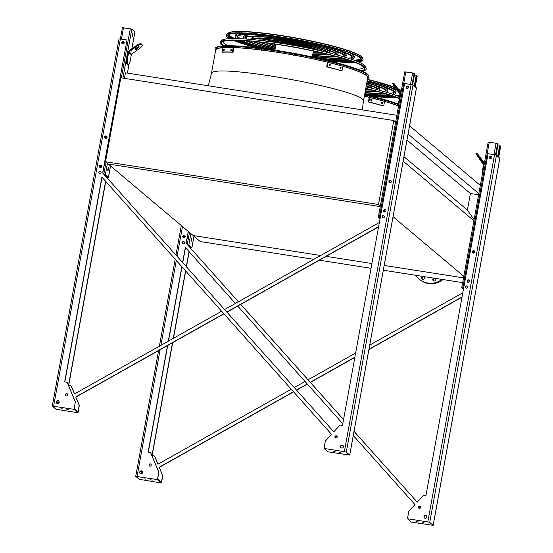 <?xml version="1.0" encoding="UTF-8"?>
<svg xmlns="http://www.w3.org/2000/svg" width="553" height="553" viewBox="0 0 553 553"><rect width="100%" height="100%" fill="white"/><g stroke="black" fill="none" stroke-linecap="round" stroke-linejoin="round"><path stroke-width="0.83" d="M105.547 161.759L378.515 204.486L393.777 120.519L120.81 77.793L105.547 161.759L108.229 164.02L380.264 206.601L108.229 164.02L193.163 235.543L320.678 255.507L193.163 235.543L200.317 241.571L313.855 259.343M378.515 204.486L380.367 206.048M393.777 120.519L395.63 122.075M403.151 161.151L474.35 221.117M393.052 216.728L464.25 276.694M403.966 156.665L467.389 210.078L474.108 219.665M406.98 140.089L470.403 193.502L467.389 210.078M478.628 194.787L470.403 193.502M408.079 134.033L478.836 193.626M409.573 125.808L480.336 185.393M124.46 78.36L125.469 72.816L396.86 115.294M463.532 277.862L384.197 265.447L463.532 277.862M371.906 263.525L326.166 256.364L371.906 263.525M364.372 96.194A77.275 9.152 10.3 0 1 398.547 106.01M233.297 47.593A77.275 9.152 10.3 0 1 318.362 60.077A77.275 9.152 10.3 0 1 367.71 77.828L363.383 101.628C370.199 90.865 208.737 61.521 211.329 73.998L215.656 50.192A77.275 9.152 10.3 0 1 222.921 47.717M462.661 282.631L383.326 270.217M371.042 268.295L319.344 260.2M433.6 280.924A1.5 1.459 130.1 0 1 435.467 278.712M422.478 279.182A1.5 1.459 130.1 0 1 424.345 276.97M415.911 275.318A18.36 17.848 -49.9 0 0 419.312 279.182L419.907 279.68A18.36 17.848 -49.9 0 0 442.953 279.548M419.312 279.182A18.36 17.848 -49.9 0 0 441.93 279.389M435.066 278.311A1.5 1.459 130.1 0 1 433.974 281.035A1.5 1.459 130.1 0 1 433.898 278.131M423.937 276.569A1.5 1.459 130.1 0 1 422.845 279.293A1.5 1.459 130.1 0 1 422.769 276.389M463.455 289.184L461.741 287.719L463.69 287.892M463.684 287.954L462.232 287.809L463.511 288.894M473.078 253.004A1.168 1.134 130.1 0 1 472.739 251.974A1.168 1.134 130.1 0 1 474.578 251.221M467.769 282.196A1.168 1.134 130.1 0 1 467.437 281.159A1.168 1.134 130.1 0 1 469.276 280.406M461.769 287.691L488.195 142.114L496.055 143.213L498.094 144.043L496.089 155.075M490.331 158.67A1.168 1.134 130.1 0 1 490.559 156.596A1.168 1.134 130.1 0 1 491.817 156.907M473.174 253.074A1.168 1.134 130.1 0 1 473.403 251A1.168 1.134 130.1 0 1 474.661 251.311M467.873 282.258A1.168 1.134 130.1 0 1 468.094 280.184A1.168 1.134 130.1 0 1 469.359 280.495M498.198 156.706L500.182 145.798L500.679 146.289M497.769 156.34L499.698 145.722L500.182 145.798M497.762 145.868L499.615 146.158M490.235 158.6A1.168 1.134 130.1 0 1 489.896 157.57A1.168 1.134 130.1 0 1 491.735 156.817M482.085 175.764L482.078 172.688L483.44 165.216A0.836 0.809 -49.9 0 0 483.308 164.6L475.898 153.665L476.575 153.181L483.986 164.11A1.666 1.624 130.1 0 1 484.145 164.407M484.38 163.114L478.062 154.432L476.575 153.181M479.278 156.603L481.946 160.363L479.278 156.603M482.078 172.688L482.624 172.778M477.84 155.345L477.163 155.828M189.873 247.426L191.421 247.585L187.453 244.716M191.172 240.576L191.525 238.322M187.391 244.647L188.794 245.027L191.891 247.64L189.935 247.495M191.884 239.732L191.331 241.136L191.85 237.838L191.884 239.732M183.824 235.799L183.485 237.679A1.168 1.134 130.1 0 1 183.167 236.663A1.168 1.134 130.1 0 1 185.006 235.91M183.955 237.818L184.343 235.689M183.603 237.769A1.168 1.134 130.1 0 1 183.824 235.689A1.168 1.134 130.1 0 1 185.089 236M106.432 177.154L107.98 177.313L104.012 174.444M107.731 170.303L108.084 168.05M127.294 63.706L128.78 64.964L126.485 63.581L126.478 59.821L127.84 52.341A1.666 1.624 130.1 0 1 128.524 51.263L137.421 44.848L140.725 43.404L141.188 44.067L137.891 45.512L128.987 51.927A0.836 0.809 -49.9 0 0 128.649 52.466L127.287 59.945L127.294 63.706L126.485 63.581M132.775 35.599L132.215 36.996L132.734 33.698L132.775 35.599M119.047 38.945L120.367 38.952L122.42 27.65L131.814 29.15L134.904 31.825M103.95 174.375L105.353 174.755L108.45 177.368L106.494 177.223M108.443 169.467L107.89 170.863L108.402 167.566L108.443 169.467M132.056 36.436L132.409 34.182M105.36 138.243A1.168 1.134 130.1 0 1 105.029 137.206A1.168 1.134 130.1 0 1 106.867 136.453M105.823 138.361L106.211 136.232M100.383 165.534L100.045 167.414A1.168 1.134 130.1 0 1 99.727 166.391A1.168 1.134 130.1 0 1 101.558 165.644M100.515 167.545L100.902 165.416M100.162 167.497A1.168 1.134 130.1 0 1 100.383 165.416A1.168 1.134 130.1 0 1 101.648 165.727M105.464 138.305A1.168 1.134 130.1 0 1 105.685 136.232A1.168 1.134 130.1 0 1 106.95 136.543M122.621 43.901A1.168 1.134 130.1 0 1 122.842 41.828A1.168 1.134 130.1 0 1 124.107 42.139M122.517 43.832A1.168 1.134 130.1 0 1 122.185 42.802A1.168 1.134 130.1 0 1 124.024 42.049M122.98 43.957L123.36 41.828M105.347 138.222L105.685 136.342M122.503 43.818L122.842 41.938M135.748 48.629A2.336 0.525 145 0 0 138.195 46.915M128.78 64.964L129.969 62.206L131.331 54.726A0.836 0.809 -49.9 0 1 131.669 54.187L140.573 47.772L142.681 45.318L140.725 43.404M142.681 45.318L141.188 44.067M135.312 49.466A2.336 0.525 145 0 0 137.566 48.498A2.336 0.525 145 0 0 139.121 46.763A2.336 0.525 145 0 0 136.902 47.669A2.336 0.525 145 0 0 135.291 49.445A2.336 0.525 145 0 0 135.312 49.466M126.478 59.821L127.287 59.945M137.891 45.512L137.421 44.848M380.015 218.912L378.293 217.447L380.25 217.619M380.243 217.682L378.791 217.536L380.07 218.622M389.63 182.732A1.168 1.134 130.1 0 1 389.298 181.702A1.168 1.134 130.1 0 1 391.137 180.949M384.328 211.923A1.168 1.134 130.1 0 1 383.996 210.887A1.168 1.134 130.1 0 1 385.835 210.133M378.328 217.419L404.755 71.842L412.614 72.941L414.653 73.77L412.649 84.803M406.89 88.397A1.168 1.134 130.1 0 1 407.119 86.323A1.168 1.134 130.1 0 1 408.377 86.634M389.734 182.801A1.168 1.134 130.1 0 1 389.962 180.727A1.168 1.134 130.1 0 1 391.22 181.038M384.432 211.993A1.168 1.134 130.1 0 1 384.653 209.912A1.168 1.134 130.1 0 1 385.918 210.223M414.757 86.434L416.741 75.526L417.232 76.017M414.321 86.068L416.257 75.45L416.741 75.526M414.321 75.602L416.174 75.892M406.787 88.328A1.168 1.134 130.1 0 1 406.455 87.298A1.168 1.134 130.1 0 1 408.294 86.544M398.644 105.492L398.637 102.416L399.999 94.943A0.836 0.809 -49.9 0 0 399.867 94.328L392.457 83.392L393.128 82.909L400.538 93.837A1.666 1.624 130.1 0 1 400.704 94.134M400.939 92.842L394.621 84.167L393.128 82.909M395.83 86.33L398.506 90.091L395.83 86.33M398.637 102.416L399.183 102.505M394.4 85.072L393.722 85.556M293.484 391.724L159.188 467.237L162.451 475.075A1.666 1.624 130.1 0 1 162.547 476.002L161.448 482.043L157.723 478.905L158.676 472.739A1.666 1.624 -49.9 0 0 158.58 471.813L150.893 453.349A1.666 1.624 -49.9 0 0 149.676 452.389L148.128 452.147L167.497 345.584M168.299 341.187L181.84 266.67M182.601 262.475L185.338 247.398L235.391 303.459M148.301 452.174L167.69 345.473M168.485 341.083L181.978 266.829M182.746 262.634L185.483 247.557M353.291 435.522L414.971 504.613L409.123 511.027A1.666 1.624 -49.9 0 0 408.702 511.871L407.457 518.728L427.808 521.914L429.722 522.419L433.179 525.35L411.48 522.115L407.457 518.728M159.188 467.237L162.603 475.2A1.666 1.624 130.1 0 1 162.7 476.126L161.448 482.983L139.19 479.292L135.734 476.361L157.425 479.596L158.676 472.739M238.391 301.772L186.098 243.237L188.248 231.403M186.243 243.361L188.393 231.527M152.172 455.437L172.66 342.68M173.462 338.284L185.69 270.984M186.458 266.788L189.195 251.712M291.265 389.236L157.93 464.209L154.771 456.612A1.666 1.624 130.1 0 0 153.547 455.651L152.006 455.409L172.474 342.784M173.269 338.388L185.552 270.825M186.313 266.629L189.05 251.553M462.052 296.94L368.962 349.282M354.888 357.197L310.268 382.282M307.268 383.976L296.484 390.038M418.725 508.013L420.266 506.327M294.265 387.549L305.049 381.487M308.049 379.793L355.641 353.035M369.715 345.12L462.806 292.779M427.808 521.914L494.541 154.729L488.078 153.72L425.941 495.633L424.4 495.391A1.666 1.624 -49.9 0 0 422.907 495.923L417.232 502.138L354.051 431.326M343.551 419.561L240.742 304.399M158.822 472.863A1.666 1.624 -49.9 0 0 158.725 471.937L151.045 453.474A1.666 1.624 -49.9 0 0 150.527 452.81M149.434 465.985A1.168 1.134 130.1 0 1 150.934 464.202M140.248 473.555A1.5 1.459 130.1 0 1 139.833 472.248A1.5 1.459 130.1 0 1 142.176 471.267M183.257 237.596A1.251 1.217 130.1 0 1 184.861 235.689M182.697 243.638A1.168 1.134 130.1 0 1 184.197 241.861M424.517 518.05A1.5 1.459 130.1 0 1 424.103 516.744A1.5 1.459 130.1 0 1 426.446 515.762M465.999 287.982A1.168 1.134 130.1 0 1 467.499 286.205M489.986 158.504A1.251 1.217 130.1 0 1 491.596 156.589M467.527 282.092A1.251 1.217 130.1 0 1 469.131 280.184M472.829 252.908A1.251 1.217 130.1 0 1 474.439 251M418.842 508.152A1.168 1.134 130.1 0 1 420.342 506.375M237.735 306.086L342.791 423.757M417.232 502.138L354.044 431.361M343.544 419.596L240.714 304.413M238.371 301.786L186.098 243.237M151.239 465.211A1.168 1.134 -49.9 0 0 149.725 463.953A1.168 1.134 -49.9 0 0 149.358 465.923A1.168 1.134 -49.9 0 0 151.239 465.211M142.591 472.573A1.5 1.459 -49.9 0 0 140.649 470.962A1.5 1.459 -49.9 0 0 140.172 473.499A1.5 1.459 -49.9 0 0 142.591 472.573M185.193 236.767A1.251 1.217 -49.9 0 0 183.575 235.426A1.251 1.217 -49.9 0 0 183.174 237.534A1.251 1.217 -49.9 0 0 185.193 236.767M184.502 242.864A1.168 1.134 -49.9 0 0 182.988 241.613A1.168 1.134 -49.9 0 0 182.621 243.583A1.168 1.134 -49.9 0 0 184.502 242.864M426.861 517.069A1.5 1.459 -49.9 0 0 424.918 515.458A1.5 1.459 -49.9 0 0 424.441 517.995A1.5 1.459 -49.9 0 0 426.861 517.069M467.803 287.207A1.168 1.134 -49.9 0 0 466.29 285.956A1.168 1.134 -49.9 0 0 465.923 287.926A1.168 1.134 -49.9 0 0 467.803 287.207M491.928 157.674A1.251 1.217 -49.9 0 0 490.304 156.326A1.251 1.217 -49.9 0 0 489.91 158.441A1.251 1.217 -49.9 0 0 491.928 157.674M469.469 281.263A1.251 1.217 -49.9 0 0 467.845 279.922A1.251 1.217 -49.9 0 0 467.451 282.03A1.251 1.217 -49.9 0 0 469.469 281.263M474.771 252.078A1.251 1.217 -49.9 0 0 473.154 250.73A1.251 1.217 -49.9 0 0 472.753 252.845A1.251 1.217 -49.9 0 0 474.771 252.078M420.646 507.377A1.168 1.134 -49.9 0 0 419.139 506.126A1.168 1.134 -49.9 0 0 418.766 508.096A1.168 1.134 -49.9 0 0 420.646 507.377M462.004 297.175L368.92 349.517M354.846 357.432L310.392 382.42M307.392 384.114L296.608 390.176M293.608 391.863L159.34 467.361M154.398 456.073A1.666 1.624 130.1 0 1 154.916 456.737L158.006 464.161M144.692 478.836L146.054 479.223L144.692 478.836M150.257 479.645L152.199 480.198L150.257 479.645M161.448 482.983L157.425 479.596M494.541 154.729L496.449 155.234L499.864 158.199M418.649 522.067L416.713 521.514L418.649 522.067M424.213 522.875L422.858 522.488L424.213 522.875M223.827 313.703L75.747 396.964L79.01 404.803A1.666 1.624 130.1 0 1 79.107 405.729L78.008 411.771L74.282 408.632L75.236 402.466A1.666 1.624 -49.9 0 0 75.132 401.54L67.452 383.077A1.666 1.624 -49.9 0 0 66.229 382.116L64.687 381.874L101.897 177.126L331.53 434.347L325.682 440.755A1.666 1.624 -49.9 0 0 325.261 441.598L324.017 448.455L344.367 451.642L346.282 452.147L349.731 455.078L328.04 451.842L324.017 448.455M64.853 381.902L102.042 177.285M75.747 396.964L79.155 404.927A1.666 1.624 130.1 0 1 79.259 405.854L78.008 412.711L57.657 409.524L55.742 409.02L52.293 406.089L73.984 409.324L78.008 412.711M75.381 402.591A1.666 1.624 -49.9 0 0 75.284 401.665L67.604 383.201A1.666 1.624 -49.9 0 0 67.086 382.538M102.803 173.089L126.976 40.086L102.658 172.965L333.812 431.845L102.658 172.965M65.994 395.713A1.168 1.134 130.1 0 1 67.487 393.936M56.807 403.282A1.5 1.459 130.1 0 1 56.392 401.976A1.5 1.459 130.1 0 1 58.736 400.994M122.275 43.735A1.251 1.217 130.1 0 1 123.879 41.828M105.118 138.139A1.251 1.217 130.1 0 1 106.722 136.232M99.81 167.324A1.251 1.217 130.1 0 1 101.42 165.416M341.077 447.778A1.5 1.459 130.1 0 1 340.662 446.471A1.5 1.459 130.1 0 1 343.005 445.49M382.558 217.716A1.168 1.134 130.1 0 1 384.059 215.933M406.545 88.231A1.251 1.217 130.1 0 1 408.149 86.323M384.086 211.82A1.251 1.217 130.1 0 1 385.69 209.912M389.388 182.635A1.251 1.217 130.1 0 1 390.992 180.727M335.401 437.886A1.168 1.134 130.1 0 1 336.901 436.103M99.257 173.372A1.168 1.134 130.1 0 1 100.757 171.589M378.605 226.668L226.827 312.01M335.284 437.741L336.825 436.054M105.609 181.28L68.565 385.137L70.107 385.379A1.666 1.624 130.1 0 1 71.33 386.34L74.489 393.936L221.608 311.215M224.608 309.528L379.365 222.506M68.731 385.165L105.754 181.439M61.252 408.563L62.613 408.95L61.252 408.563M66.816 409.372L68.759 409.925L66.816 409.372M53.634 406.137L120.367 38.952L126.824 39.961M378.563 226.903L226.951 312.155M223.951 313.841L75.899 397.089M70.957 385.8A1.666 1.624 130.1 0 1 71.475 386.464L74.565 393.888M333.791 431.865L339.466 425.651A1.666 1.624 -49.9 0 1 340.959 425.119L342.501 425.361L404.637 83.448L413.008 84.962L416.423 87.927M75.236 402.466L73.984 409.324M67.798 394.939A1.168 1.134 130.1 0 1 65.911 395.658A1.168 1.134 130.1 0 1 66.284 393.681A1.168 1.134 130.1 0 1 67.798 394.939M59.15 402.301A1.5 1.459 130.1 0 1 56.731 403.227A1.5 1.459 130.1 0 1 57.208 400.69A1.5 1.459 130.1 0 1 59.15 402.301M124.211 42.906A1.251 1.217 130.1 0 1 122.192 43.673A1.251 1.217 130.1 0 1 122.593 41.558A1.251 1.217 130.1 0 1 124.211 42.906M107.054 137.31A1.251 1.217 130.1 0 1 105.042 138.077A1.251 1.217 130.1 0 1 105.436 135.969A1.251 1.217 130.1 0 1 107.054 137.31M101.752 166.494A1.251 1.217 130.1 0 1 99.734 167.262A1.251 1.217 130.1 0 1 100.134 165.153A1.251 1.217 130.1 0 1 101.752 166.494M101.061 172.591A1.168 1.134 130.1 0 1 99.181 173.31A1.168 1.134 130.1 0 1 99.547 171.34A1.168 1.134 130.1 0 1 101.061 172.591M343.42 446.796A1.5 1.459 130.1 0 1 341.001 447.723A1.5 1.459 130.1 0 1 341.478 445.186A1.5 1.459 130.1 0 1 343.42 446.796M384.363 216.935A1.168 1.134 130.1 0 1 382.476 217.654A1.168 1.134 130.1 0 1 382.849 215.684A1.168 1.134 130.1 0 1 384.363 216.935M408.487 87.402A1.251 1.217 130.1 0 1 406.469 88.169A1.251 1.217 130.1 0 1 406.863 86.054A1.251 1.217 130.1 0 1 408.487 87.402M386.022 210.99A1.251 1.217 130.1 0 1 384.003 211.758A1.251 1.217 130.1 0 1 384.404 209.649A1.251 1.217 130.1 0 1 386.022 210.99M391.33 181.806A1.251 1.217 130.1 0 1 389.312 182.573A1.251 1.217 130.1 0 1 389.706 180.465A1.251 1.217 130.1 0 1 391.33 181.806M337.206 437.105A1.168 1.134 130.1 0 1 335.325 437.824A1.168 1.134 130.1 0 1 335.699 435.854A1.168 1.134 130.1 0 1 337.206 437.105M335.208 451.794L333.265 451.241L335.208 451.794M340.772 452.603L339.411 452.216L340.772 452.603M364.683 94.473A78.008 9.242 10.3 0 1 398.637 104.137M398.554 105.982A77.413 9.173 -169.7 0 0 364.379 96.174M364.835 93.671A58.68 6.954 -169.7 0 0 388.648 94.798M392.409 94.197A58.68 6.954 -169.7 0 0 394.178 92.925A58.68 6.954 -169.7 0 0 366.971 81.899M364.793 93.892A60.346 7.148 -169.7 0 0 389.817 95.178M393.667 94.625A60.346 7.148 -169.7 0 0 395.817 93.222A60.346 7.148 -169.7 0 0 367.012 81.678M394.033 92.227A58.68 6.954 10.3 0 1 389.976 93.395M384.916 93.651A58.68 6.954 10.3 0 1 379.738 93.547M389.817 87.402A60.346 7.148 10.3 0 1 396.059 91.916L395.817 93.222M365.042 92.517A50.434 5.972 -169.7 0 0 382.503 92.945M385.641 92.047A50.434 5.972 -169.7 0 0 386.063 91.452A50.434 5.972 -169.7 0 0 366.763 83.054M365.001 92.759A52.106 6.173 -169.7 0 0 383.796 93.319M387.086 92.482A52.106 6.173 -169.7 0 0 387.708 91.75A52.106 6.173 -169.7 0 0 366.805 82.812M385.876 90.74A50.434 5.972 10.3 0 1 383.734 91.487M378.729 91.881A50.434 5.972 10.3 0 1 373.24 91.784M381.121 85.957A52.106 6.173 10.3 0 1 387.943 90.443L387.708 91.75M365.27 91.252A42.194 4.998 -169.7 0 0 375.805 91.1M377.962 89.876A42.194 4.998 -169.7 0 0 366.528 84.319M365.222 91.522A43.86 5.198 -169.7 0 0 377.201 91.466M379.586 90.319A43.86 5.198 -169.7 0 0 379.593 90.27A43.86 5.198 -169.7 0 0 366.577 84.049M377.706 89.254A42.194 4.998 10.3 0 1 376.904 89.593M372.038 90.125A42.194 4.998 10.3 0 1 366.722 90.015M374.416 85.321A43.86 5.198 10.3 0 1 379.835 88.971L379.593 90.27M365.561 89.648A33.947 4.023 -169.7 0 0 368.664 89.282M369.418 87.685A33.947 4.023 -169.7 0 0 366.238 85.922M365.492 90.035A35.613 4.217 -169.7 0 0 370.144 89.648M371.222 88.127A35.613 4.217 -169.7 0 0 366.307 85.535M367.69 84.685A35.613 4.217 10.3 0 1 371.72 87.498L371.588 88.217M370.994 99.533L371.118 99.547A78.941 9.353 10.3 0 1 371.975 99.761L371.74 101.068A78.941 9.353 -169.7 0 0 370.883 100.853L370.869 99.547M381.874 102.381L381.992 102.402A78.941 9.353 10.3 0 1 382.752 102.609L382.517 103.916A78.941 9.353 -169.7 0 0 381.75 103.701L381.764 102.395M368.851 102.015A78.941 9.353 10.3 0 1 383.734 105.934L383.264 105.934A78.104 9.256 -169.7 0 0 368.381 102.015L368.851 102.015L369.667 97.528A78.941 9.353 10.3 0 1 384.549 101.448L383.734 105.934M371.27 101.068L371.512 99.761A78.104 9.256 -169.7 0 0 370.78 99.581M382.047 103.916L382.282 102.609A78.104 9.256 -169.7 0 0 381.667 102.436M369.667 97.528L369.197 97.528L368.381 102.015M399.314 98.683A72.706 8.613 -169.7 0 0 365.754 88.584M399.384 98.303A74.233 8.793 -169.7 0 0 365.789 88.383M366.065 86.876A73.3 8.682 10.3 0 1 399.639 96.899M368.18 95.296A67.812 8.032 -169.7 0 0 394.676 96.851M398.72 96.519A67.812 8.032 -169.7 0 0 399.743 96.353M370.849 95.946A67.998 8.06 -169.7 0 0 395.568 97.176M401.049 92.233A67.998 8.06 -169.7 0 0 400.13 91.687M396.909 90.104A67.998 8.06 -169.7 0 0 367.137 80.994M367.213 95.068A66.927 7.929 -169.7 0 0 394.13 96.651M398.167 96.298A66.927 7.929 -169.7 0 0 399.805 95.98M401.015 92.413A66.927 7.929 -169.7 0 0 400.261 91.867M372.349 96.319A69.533 8.24 -169.7 0 0 396.473 97.522M401.153 91.66A69.533 8.24 -169.7 0 0 399.549 90.851M396.501 89.531A69.533 8.24 -169.7 0 0 367.171 80.793M368.92 76.411A78.381 9.29 10.3 0 0 293.519 53.897A78.381 9.29 10.3 0 0 215.027 48.443L215.518 47.855A78.008 9.242 10.3 0 1 293.629 53.282A78.008 9.242 10.3 0 1 368.664 75.685L369.01 77.385L367.482 79.093M367.614 78.36A77.413 9.173 -169.7 0 0 367.786 77.213A77.413 9.173 -169.7 0 0 315.632 59.448A77.413 9.173 -169.7 0 0 232.689 47.544M222.928 47.682A77.413 9.173 -169.7 0 0 215.801 49.597A77.413 9.173 -169.7 0 0 215.559 50.731M350.692 59.06A58.68 6.954 -169.7 0 0 352.455 57.788A58.68 6.954 -169.7 0 0 284.242 38.468A58.68 6.954 -169.7 0 0 236.988 36.802A58.68 6.954 -169.7 0 0 238.191 38.613M241.502 40.507A58.68 6.954 -169.7 0 0 272.117 49.749M315.016 57.547A58.68 6.954 -169.7 0 0 346.925 59.669M351.943 59.489A60.346 7.148 -169.7 0 0 354.1 58.086A60.346 7.148 -169.7 0 0 283.945 38.219A60.346 7.148 -169.7 0 0 235.343 36.505A60.346 7.148 -169.7 0 0 236.871 38.579M240.272 40.445A60.346 7.148 -169.7 0 0 269.657 49.397M317.443 58.079A60.346 7.148 -169.7 0 0 348.093 60.042M250.281 42.463A58.68 6.954 10.3 0 1 245.401 40.742M240.749 38.717A58.68 6.954 10.3 0 1 237.368 36.201M352.309 57.09A58.68 6.954 10.3 0 1 348.259 58.259M343.192 58.514A58.68 6.954 10.3 0 1 338.021 58.411M235.343 36.505L235.578 35.198A60.346 7.148 10.3 0 1 243.009 33.166M348.1 52.265A60.346 7.148 10.3 0 1 354.335 56.779L354.1 58.086M343.918 56.911A50.434 5.972 -169.7 0 0 344.346 56.316A50.434 5.972 -169.7 0 0 285.714 39.712A50.434 5.972 -169.7 0 0 245.097 38.275A50.434 5.972 -169.7 0 0 245.29 38.986M247.91 40.929A50.434 5.972 -169.7 0 0 275.014 49.341M312.452 56.143A50.434 5.972 -169.7 0 0 340.779 57.809M345.362 57.346A52.106 6.173 -169.7 0 0 345.984 56.613A52.106 6.173 -169.7 0 0 285.417 39.463A52.106 6.173 -169.7 0 0 243.458 37.977A52.106 6.173 -169.7 0 0 243.776 38.89M246.562 40.825A52.106 6.173 -169.7 0 0 274.972 49.549M312.41 56.351A52.106 6.173 -169.7 0 0 342.072 58.183M256.986 43.099A50.434 5.972 10.3 0 1 251.809 41.268M247.267 39.132A50.434 5.972 10.3 0 1 245.525 37.68M344.153 55.604A50.434 5.972 10.3 0 1 342.01 56.351M337.012 56.745A50.434 5.972 10.3 0 1 331.517 56.648M243.458 37.977L243.693 36.678A52.106 6.173 10.3 0 1 251.656 34.874M339.397 50.821A52.106 6.173 10.3 0 1 346.219 55.307L345.984 56.613M336.245 54.74A42.194 4.998 -169.7 0 0 287.187 40.95A42.194 4.998 -169.7 0 0 253.239 39.657M254.822 41.558A42.194 4.998 -169.7 0 0 275.2 48.284M312.645 55.086A42.194 4.998 -169.7 0 0 334.088 55.964M337.862 55.182A43.86 5.198 -169.7 0 0 337.876 55.141A43.86 5.198 -169.7 0 0 286.889 40.701A43.86 5.198 -169.7 0 0 251.567 39.457A43.86 5.198 -169.7 0 0 251.56 39.498M253.385 41.413A43.86 5.198 -169.7 0 0 275.166 48.498M312.604 55.307A43.86 5.198 -169.7 0 0 335.477 56.33M263.705 43.735A42.194 4.998 10.3 0 1 258.693 41.973M254.332 39.761A42.194 4.998 10.3 0 1 253.696 39.166M335.982 54.118A42.194 4.998 10.3 0 1 335.18 54.457M330.321 54.989A42.194 4.998 10.3 0 1 325.005 54.878M251.567 39.457L251.802 38.15A43.86 5.198 10.3 0 1 258.161 36.643M332.692 50.185A43.86 5.198 10.3 0 1 338.111 53.835L337.876 55.141M327.694 52.549A33.947 4.023 -169.7 0 0 288.659 42.194A33.947 4.023 -169.7 0 0 262.004 40.611M262.15 42.374A33.947 4.023 -169.7 0 0 275.408 47.171M312.846 53.973A33.947 4.023 -169.7 0 0 326.941 54.146M329.498 52.991A35.613 4.217 -169.7 0 0 288.362 41.938A35.613 4.217 -169.7 0 0 260.159 40.39M260.636 42.194A35.613 4.217 -169.7 0 0 275.366 47.406M312.804 54.208A35.613 4.217 -169.7 0 0 328.42 54.512M270.458 44.385A33.947 4.023 10.3 0 1 266.028 42.858M323.139 53.233A33.947 4.023 10.3 0 1 318.452 53.102M259.786 40.348L259.917 39.622A35.613 4.217 10.3 0 1 264.673 38.406M325.973 49.549A35.613 4.217 10.3 0 1 330.003 52.362L329.865 53.081M318.099 50.302A25.701 3.048 -169.7 0 0 290.131 43.431A25.701 3.048 -169.7 0 0 271.779 41.883M269.795 43.355A25.701 3.048 -169.7 0 0 275.636 45.906M313.074 52.715A25.701 3.048 -169.7 0 0 319.44 52.376M320.152 50.765A27.374 3.242 -169.7 0 0 289.834 43.182A27.374 3.242 -169.7 0 0 269.698 41.593M268.226 43.141A27.374 3.242 -169.7 0 0 275.588 46.189M313.026 52.991A27.374 3.242 -169.7 0 0 320.982 52.729M267.977 41.364L268.025 41.095A27.374 3.242 10.3 0 1 271.226 40.182M319.219 48.906A27.374 3.242 10.3 0 1 321.887 50.883L321.839 51.153M308.795 48.305A19.023 2.253 -169.7 0 0 291.32 44.434A19.023 2.253 -169.7 0 0 281.187 43.286M313.102 49.21A21.913 2.599 -169.7 0 0 290.809 43.998A21.913 2.599 -169.7 0 0 276.839 42.616M273.389 43.86A21.913 2.599 -169.7 0 0 275.774 45.159M313.212 51.961A21.913 2.599 -169.7 0 0 315.894 51.588M316.427 49.597A21.913 2.599 10.3 0 1 316.516 49.908L316.51 49.95M329.27 64.397L329.394 64.411A78.941 9.353 10.3 0 1 330.259 64.625L330.017 65.931A78.941 9.353 -169.7 0 0 329.159 65.717L329.146 64.411M340.157 67.245L340.268 67.266A78.941 9.353 10.3 0 1 341.035 67.473L340.793 68.779A78.941 9.353 -169.7 0 0 340.033 68.565L340.047 67.266M327.134 66.878A78.941 9.353 10.3 0 1 342.01 70.798L341.547 70.798A78.104 9.256 -169.7 0 0 326.664 66.878L327.134 66.878L327.95 62.392A78.941 9.353 10.3 0 1 342.825 66.312L342.01 70.798M329.553 65.931L329.788 64.625A78.104 9.256 -169.7 0 0 329.056 64.445M340.33 68.779L340.565 67.473A78.104 9.256 -169.7 0 0 339.943 67.3M327.95 62.392L327.48 62.392L326.664 66.878M231.735 49.141L231.389 50.413A78.941 9.353 -169.7 0 0 230.76 50.392L230.995 49.093A78.941 9.353 10.3 0 1 231.624 49.106L231.679 49.12M224.193 49.106L223.868 50.385A78.941 9.353 -169.7 0 0 223.377 50.399L223.612 49.099A78.941 9.353 10.3 0 1 224.103 49.079L224.152 49.086M222.14 52.037A78.941 9.353 10.3 0 1 232.384 52.051L233.069 52.231A78.104 9.256 -169.7 0 0 222.818 52.217L222.14 52.037L222.956 47.551A78.941 9.353 10.3 0 1 233.2 47.565L232.384 52.051M233.2 47.565L233.878 47.745L233.069 52.231M231.873 49.272A78.104 9.256 -169.7 0 0 231.672 49.265L231.437 50.572M223.612 49.099L224.297 49.279A78.104 9.256 -169.7 0 0 224.297 49.279L224.055 50.579M361.192 70.715A72.706 8.613 -169.7 0 0 364.648 68.219A72.706 8.613 -169.7 0 0 280.191 44.883A72.706 8.613 -169.7 0 0 221.905 42.277A72.706 8.613 -169.7 0 0 224.255 45.823M228.057 45.726A71.766 8.502 10.3 0 1 222.845 41.606M364.005 67.266A71.766 8.502 10.3 0 1 357.673 69.284M362.111 71.123A74.233 8.793 -169.7 0 0 366.155 68.482A74.233 8.793 -169.7 0 0 279.915 44.655A74.233 8.793 -169.7 0 0 220.405 41.993A74.233 8.793 -169.7 0 0 223.253 45.885M220.405 41.993L221.615 40.535A73.3 8.682 10.3 0 1 280.378 43.162A73.3 8.682 10.3 0 1 365.526 66.692L366.155 68.482M228.14 34.818A67.812 8.032 -169.7 0 0 231.465 38.572M235.136 40.3A67.812 8.032 -169.7 0 0 260.484 48.173M326.457 60.159A67.812 8.032 -169.7 0 0 352.952 61.715M357.003 61.383A67.812 8.032 -169.7 0 0 361.434 59.04M357.68 61.66A67.998 8.06 -169.7 0 0 361.51 59.219A67.998 8.06 -169.7 0 0 282.521 37.397A67.998 8.06 -169.7 0 0 228.002 34.957A67.998 8.06 -169.7 0 0 230.732 38.592M234.189 40.293A67.998 8.06 -169.7 0 0 257.76 47.841M329.125 60.809A67.998 8.06 -169.7 0 0 353.844 62.04M233.967 33.304A66.927 7.929 -169.7 0 0 228.873 35.33A66.927 7.929 -169.7 0 0 232.06 38.558M235.716 40.307A66.927 7.929 -169.7 0 0 261.472 48.298M325.496 59.931A66.927 7.929 -169.7 0 0 352.413 61.514M356.45 61.162A66.927 7.929 -169.7 0 0 360.57 59.261A66.927 7.929 -169.7 0 0 356.512 55.57M358.6 62.054A69.533 8.24 -169.7 0 0 363.017 59.482A69.533 8.24 -169.7 0 0 282.244 37.169A69.533 8.24 -169.7 0 0 226.502 34.673A69.533 8.24 -169.7 0 0 229.737 38.634M233.214 40.3A69.533 8.24 -169.7 0 0 256.226 47.662M330.625 61.183A69.533 8.24 -169.7 0 0 354.756 62.385M473.14 253.053L473.499 251.069M467.838 282.237L468.197 280.253M495.536 154.923L497.589 143.614M493.981 154.64L496.055 143.213M462.813 287.754L489.274 142.149M498.709 157.128L500.686 146.227M497.7 156.285L499.546 146.151M490.297 158.649L490.656 156.665M191.891 247.64L193.972 236.221M188.794 245.027L190.868 233.615M190.75 247.557L190.84 247.08M184.571 237.652L184.902 235.848M187.28 244.523L189.479 232.44M108.45 177.368L110.524 165.955M127.397 73.114L128.953 64.57M131.801 48.899L134.911 31.763M105.353 174.755L107.427 163.342M122.911 78.118L131.814 29.15M106.432 138.195L106.764 136.384M107.31 177.292L107.4 176.808M101.13 167.379L101.462 165.575M103.84 174.25L106.038 162.174M121.356 77.876L130.28 28.749M121.425 39.118L123.499 27.685M123.589 43.784L123.92 41.98M131.669 54.187L128.987 51.927M131.331 54.726L128.649 52.466M389.699 182.78L390.059 180.796M384.397 211.965L384.757 209.981M412.089 84.65L414.149 73.342M410.54 84.367L412.614 72.941M379.372 217.481L405.833 71.883M415.262 86.862L417.245 75.955M414.259 86.012L416.105 75.879M406.856 88.376L407.215 86.392M142.08 473.465L142.425 471.578M141.008 473.831L141.527 471.004M137.075 476.41L160.094 349.745M160.895 345.349L176.317 260.484M177.078 256.288L182.483 226.55M433.151 525.302L499.877 158.117M429.722 522.419L496.449 155.234M57.567 403.559L58.079 400.731M58.639 403.192L58.977 401.305M344.367 451.642L411.093 84.457M346.282 452.147L413.008 84.962M349.71 455.036L416.437 87.844M364.572 95.081A78.381 9.29 10.3 0 1 398.637 104.752M398.568 105.9A77.8 9.221 -169.7 0 0 364.386 96.125M382.752 102.609L382.282 102.609M371.975 99.761L371.512 99.761M401.34 90.63A68.786 8.15 -169.7 0 0 398.326 89.109M395.333 87.851A68.786 8.15 -169.7 0 0 367.392 79.597M367.434 79.335A68.206 8.081 10.3 0 1 395.125 87.554L367.434 79.328M398.132 88.833A68.206 8.081 10.3 0 1 401.36 90.519M383.471 95.289A67.59 8.012 -169.7 0 0 390.957 95.551M395.927 95.441A67.59 8.012 -169.7 0 0 399.992 94.964M399.93 95.323A66.927 7.929 10.3 0 1 396.93 95.814M392.43 96.049A66.927 7.929 10.3 0 1 364.752 94.107M367.517 78.879A77.8 9.221 -169.7 0 0 315.417 59.351A77.8 9.221 -169.7 0 0 224.207 47.496M222.949 47.572A77.8 9.221 -169.7 0 0 215.463 51.249M341.035 67.473L340.565 67.473M330.259 64.625L329.788 64.625M230.995 49.093L231.672 49.265M227.47 33.519C232.046 30.152 250.481 30.892 282.763 35.731C321.39 41.793 361.296 52.341 362.519 58.058A68.786 8.15 -169.7 0 0 282.618 35.98A68.786 8.15 -169.7 0 0 227.47 33.519L226.502 34.673M229.26 32.544A68.206 8.081 10.3 0 1 282.777 35.738A68.206 8.081 10.3 0 1 361.185 56.517M229.08 35.323A67.59 8.012 -169.7 0 0 234.465 38.537M239.076 40.397A67.59 8.012 -169.7 0 0 246.175 42.788M341.754 60.153A67.59 8.012 -169.7 0 0 349.233 60.415M354.21 60.305A67.59 8.012 -169.7 0 0 360.376 59.185M360.57 58.922A66.927 7.929 10.3 0 1 355.206 60.678M350.706 60.913A66.927 7.929 10.3 0 1 319.42 58.521M267.652 49.113A66.927 7.929 10.3 0 1 237.52 40.348M233.394 38.537A66.927 7.929 10.3 0 1 228.99 35.012M211.329 73.998L208.315 85.777M362.284 109.881L363.383 101.628M461.741 287.719L488.195 142.114M498.73 157.149L500.707 146.262M191.919 247.675L193.992 236.242M108.471 177.402L110.552 165.976M127.425 73.12L129.001 64.459M131.828 48.878L134.932 31.798M120.367 38.952L122.42 27.65M378.293 217.447L404.755 71.842M415.289 86.876L417.266 75.989M135.734 476.361L158.587 350.595M159.388 346.199L175.19 259.226M175.958 255.03L181.308 225.562M433.179 525.35L499.905 158.165M52.293 406.089L119.019 38.904M349.731 455.078L416.464 87.892M398.105 88.791L401.374 90.471M400.006 94.902L395.872 95.42M390.909 95.538L383.727 95.296M215.027 48.443L215.428 51.464M293.747 55.487L294.5 54.782M261.403 50.344L261.797 49.549M312.3 56.959L313.378 51.035M274.862 50.157L275.94 44.233M362.519 58.058L363.017 59.482M360.549 58.839L359.049 59.572L354.148 60.284M349.192 60.401L342.01 60.159M245.933 42.699L239.124 40.397M234.52 38.537L230.193 36.159L229.039 34.936"/></g></svg>
